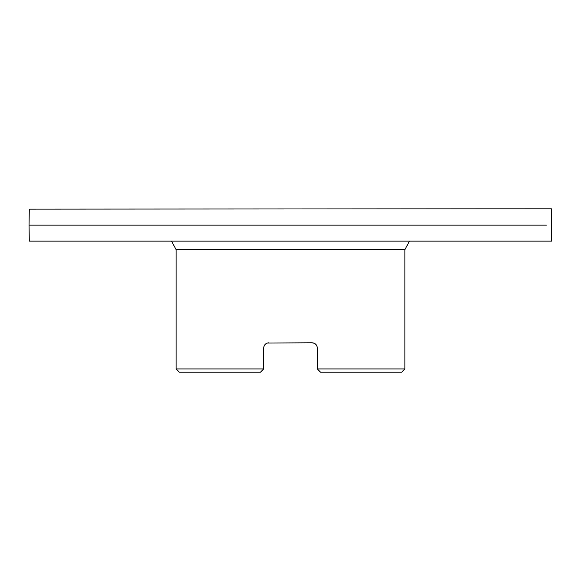 <?xml version="1.0" encoding="UTF-8"?>
<svg xmlns="http://www.w3.org/2000/svg" width="581" height="581" viewBox="0 0 581 581"><rect width="100%" height="100%" fill="white"/><g stroke="black" fill="none" stroke-linecap="round" stroke-linejoin="round"><path stroke-width="0.87" d="M404.892 368.935L401.624 372.203L320.567 372.203L317.299 368.935L404.892 368.935L404.892 249.641L176.108 249.641L176.108 368.935L263.701 368.935L260.433 372.203L179.376 372.203L176.108 368.935M267.413 343.015L268.93 342.79C265.771 343.08 264.028 344.823 263.701 348.019L263.701 368.935L260.433 372.203M314.379 343.327L312.07 342.79C315.222 343.073 316.965 344.816 317.299 348.019L317.299 368.935L320.567 372.203M317.299 347.997L317.117 346.654M315.788 344.337L315.229 343.85M267.383 343.022L312.07 342.79M171.707 241.456L176.108 249.641M313.144 342.899L313.747 343.066M314.72 343.509L315.338 343.937M315.984 344.548L316.514 345.259M316.935 346.102L317.233 347.169M266.563 343.356L265.771 343.85M265.161 344.388L264.529 345.194M264.159 345.884L263.839 346.821M317.299 348.019L317.124 346.683M315.744 344.301L315.28 343.887M314.343 343.306L313.718 343.051M29.304 209.124L551.362 208.797L29.304 209.124L29.05 225.13L546.409 225.13M29.05 225.13L29.304 241.137L551.696 241.137L551.696 209.124M29.304 241.137L551.696 241.137M404.892 249.641L409.293 241.456"/></g></svg>
